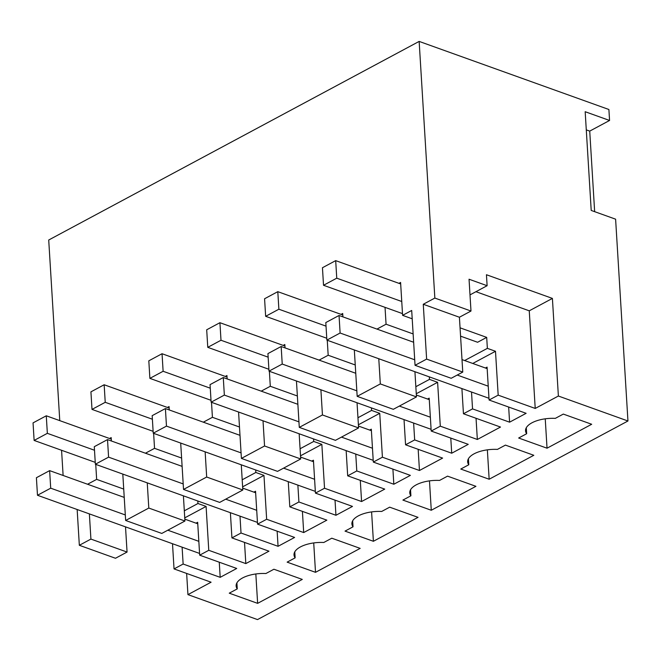<?xml version="1.0" encoding="UTF-8"?>
<svg xmlns="http://www.w3.org/2000/svg" width="661" height="661" viewBox="0 0 661 661"><rect width="100%" height="100%" fill="white"/><g stroke="black" fill="none" stroke-linecap="round" stroke-linejoin="round"><path stroke-width="0.99" d="M127.061 552.059L115.485 558.264L79.337 545.292L90.912 539.087L127.061 552.059L125.516 526.867M77.155 509.507L79.337 545.292M122.806 474.094L125.648 520.471L148.799 508.053L147.254 482.869M153.625 433.343L154.542 448.34L145.453 453.215M152.385 419.231L105.231 402.309L104.157 384.76L167.407 407.457L169.067 406.573L169.274 409.96M205.141 451.835L206.678 477.027L183.527 489.437L180.693 443.06M211.503 402.318L212.421 417.306L203.332 422.181M210.264 388.197L163.118 371.275L162.044 353.726L225.294 376.423L226.946 375.539L227.153 378.927M263.02 420.801L264.557 445.993L241.405 458.404L238.571 412.026M269.382 371.284L270.299 386.28L261.211 391.147M268.143 357.163L220.997 340.25L219.923 322.7L283.172 345.397L284.825 344.505L285.031 347.893M320.899 389.775L322.444 414.959L299.284 427.378L296.45 381M327.261 340.258L328.178 355.246L319.089 360.121M326.03 326.137L278.876 309.216L277.802 291.666L341.051 314.363L342.704 313.479L342.91 316.867M357.171 396.344L380.323 383.934L416.463 396.906L393.312 409.316L357.171 396.344L354.329 349.966M380.323 383.934L378.778 358.741M385.033 307.348L386.065 324.212L376.977 329.087M401.756 301.507L336.755 278.182L335.689 260.632L398.938 283.329L400.591 282.445L402.599 315.347L412.208 318.8M59.763 420.627L48.716 240.009L419.148 41.412L434.847 298.061L423.271 304.267L426.626 359.105L415.05 365.31L411.696 310.472L402.599 315.347M63.117 475.466L61.572 450.281M90.912 539.087L89.375 513.894M95.738 464.377L96.655 479.374L87.566 484.24M94.506 450.257L47.352 433.335L46.278 415.794L109.528 438.491L111.18 437.599L111.387 440.986M186.642 573.442L187.939 594.627L257.509 619.588L627.95 420.991L615.606 219.179L591.207 210.429L585.175 111.717L609.566 120.467L608.897 109.503L419.148 41.412M187.939 594.627L211.09 582.209L174.041 568.914L172.504 543.73M125.648 520.471L161.788 533.435L184.94 521.025L183.403 495.833M148.799 508.053L184.94 521.025M154.542 448.34L181.61 458.056M167.407 407.457L169.158 408.085M183.527 489.437L219.667 502.41L242.818 489.999L241.282 464.807M206.678 477.027L242.818 489.999M212.421 417.306L239.489 427.023M225.294 376.423L227.037 377.051M241.405 458.404L277.546 471.376L300.705 458.965L299.16 433.773M264.557 445.993L300.705 458.965M270.299 386.28L297.367 395.989M283.172 345.397L284.916 346.017M299.284 427.378L335.433 440.342L358.584 427.931L357.039 402.739M322.444 414.959L358.584 427.931M328.178 355.246L355.246 364.963M341.051 314.363L342.803 314.991M416.463 396.906L414.926 371.713M386.065 324.212L413.133 333.929M398.938 283.329L400.682 283.957M460.568 336.152L477.597 342.266L486.694 337.383L460.064 327.831M415.05 365.31L451.19 378.282L462.766 372.077L426.626 359.105M423.271 304.267L459.412 317.239L470.987 311.034L434.847 298.061M462.766 372.077L459.412 317.239M470.004 294.88L487.116 285.709L469.046 279.223L470.987 311.034M487.116 285.709L486.446 274.736L552.406 298.408L558.38 396.03L627.95 420.991M96.655 479.374L123.723 489.082M109.528 438.491L111.279 439.111M594.652 211.66L589.728 131.109L609.566 120.467M429.278 399.657L427.535 399.037L429.187 398.145L431.203 431.055L440.3 426.171L477.341 439.466L500.493 427.056L463.452 413.761L472.541 408.886L509.59 422.181L508.664 407.052M431.203 431.055L468.244 444.349L451.711 453.215L450.785 438.078M371.399 430.691L369.656 430.063L371.308 429.179L373.316 462.08L382.413 457.205L419.462 470.5L442.614 458.09L405.565 444.795L414.662 439.92L451.711 453.215M373.316 462.08L410.365 475.375L393.832 484.24L392.907 469.112M313.521 461.725L311.769 461.097L313.43 460.213L315.437 493.114L324.534 488.239L361.584 501.534L373.159 495.329L384.735 489.115L347.686 475.829L356.783 470.946L393.832 484.24M315.437 493.114L352.487 506.409L335.945 515.274L335.02 500.137M255.642 492.751L253.89 492.131L255.543 491.239L257.559 524.148L266.656 519.265L303.696 532.559L326.848 520.149L289.807 506.855L298.904 501.98L335.945 515.274M257.559 524.148L294.608 537.443L278.066 546.308L277.141 531.171M197.755 523.785L196.011 523.157L197.664 522.273L199.68 555.174L208.769 550.299L245.818 563.593L268.969 551.183L231.928 537.889L241.017 533.014L278.066 546.308M199.68 555.174L236.721 568.468L220.187 577.334L219.262 562.205M174.041 568.914L183.138 564.04L220.187 577.334M487.165 368.631L485.414 368.003L487.066 367.119L489.082 400.021L498.179 395.146L535.22 408.44L558.38 396.03M489.082 400.021L526.131 413.315L509.59 422.181M257.633 603.353L302.284 579.416L273.91 569.237L265.904 573.525A24.531 10.898 -3.5 0 0 236.134 585.943A24.531 10.898 -3.5 0 0 237.266 588.885L229.26 593.173L257.633 603.353L255.832 573.971M410.539 489.801L410.902 495.791A24.531 10.898 -3.5 0 1 409.779 492.85A24.531 10.898 -3.5 0 1 439.548 480.431L447.555 476.143L475.928 486.322L431.278 510.259L429.476 480.877M410.902 495.791L402.904 500.08L431.278 510.259M352.66 520.827L353.024 526.817A24.531 10.898 -3.5 0 1 351.892 523.884A24.531 10.898 -3.5 0 1 381.67 511.465L389.676 507.169L418.041 517.356L373.391 541.293L371.598 511.911M353.024 526.817L345.025 531.114L373.391 541.293M315.512 572.327L360.162 548.382L331.789 538.203L323.791 542.491A24.531 10.898 -3.5 0 0 294.013 554.91A24.531 10.898 -3.5 0 0 295.145 557.851L287.138 562.139L315.512 572.327L313.719 542.945M526.305 427.733L526.668 433.723A24.531 10.898 -3.5 0 1 525.536 430.79A24.531 10.898 -3.5 0 1 555.314 418.372L563.312 414.083L591.686 424.263L547.035 448.199L545.242 418.818M526.668 433.723L518.662 438.02L547.035 448.199M468.418 458.767L468.789 464.757A24.531 10.898 -3.5 0 1 467.658 461.816A24.531 10.898 -3.5 0 1 497.427 449.397L505.434 445.109L533.807 455.289L489.157 479.233L487.355 449.852M468.789 464.757L460.783 469.046L489.157 479.233M184.312 510.821L197.953 503.508L197.804 501.005M184.75 517.869L206.092 506.425L197.953 503.508M182.106 547.176L183.138 564.04M208.769 550.299L206.092 506.425M231.928 537.889L230.383 512.696M242.199 479.795L255.84 472.475L255.683 469.971M303.696 532.559L302.408 511.374M266.656 519.265L263.97 475.399L255.84 472.475M289.807 506.855L288.262 481.662M300.077 448.761L313.719 441.449L313.562 438.945M361.584 501.534L360.286 480.349M324.534 488.239L321.849 444.366L313.719 441.449M347.686 475.829L346.149 450.637M357.956 417.727L371.598 410.415L371.449 407.911M419.462 470.5L418.165 449.315M382.413 457.205L379.736 413.332L371.598 410.415M405.565 444.795L404.028 419.603M415.843 386.702L429.485 379.381L429.328 376.877M477.341 439.466L476.044 418.281M440.3 426.171L437.615 382.306L429.485 379.381M463.452 413.761L461.907 388.569M464.625 360.542L487.364 348.355L486.694 337.383M498.179 395.146L495.494 351.272L487.364 348.355M535.22 408.44L529.254 310.819L552.406 298.408M475.953 291.691L529.254 310.819M589.728 131.109L586.282 129.87M245.818 563.593L244.52 542.408M416.273 393.741L437.615 382.306M413.629 423.048L414.662 439.92M358.386 424.775L379.736 413.332M355.75 454.082L356.783 470.946M300.507 455.809L321.849 444.366M297.871 485.108L298.904 501.98M242.628 486.835L263.97 475.399M239.993 516.142L241.017 533.014M472.755 363.459L495.494 351.272M471.516 392.014L472.541 408.886M237.266 588.885L236.894 582.886M294.781 551.861L295.145 557.851M47.352 433.335L34.124 440.433L95.242 462.361M46.278 415.794L33.05 422.883L34.124 440.433M198.829 541.334L167.82 530.205M125.309 514.952L50.707 488.182L49.633 470.632L36.405 477.721L37.479 495.271L50.707 488.182M196.011 523.157L184.824 519.141M124.235 497.403L49.633 470.632M199.572 553.439L37.479 495.271M105.231 402.309L92.003 409.399L153.129 431.336M104.157 384.76L90.929 391.849L92.003 409.399M253.89 492.131L242.703 488.115M182.114 466.369L107.512 439.598L94.283 446.696L95.358 464.237L108.586 457.148L107.512 439.598M256.708 510.3L225.698 499.171M183.188 483.918L108.586 457.148M257.451 522.405L95.358 464.237M163.118 371.275L149.882 378.373L211.008 400.302M162.044 353.726L148.816 360.823L149.882 378.373M311.769 461.097L300.59 457.082M239.993 435.343L165.399 408.564L152.17 415.662L153.236 433.211L166.473 426.114L165.399 408.564M314.595 479.275L283.577 468.145M241.067 452.884L166.473 426.114M315.33 491.379L153.236 433.211M220.997 340.25L207.769 347.339L268.887 369.276M219.923 322.7L206.695 329.789L207.769 347.339M369.656 430.063L358.469 426.048M297.88 404.309L223.278 377.538L210.049 384.628L211.123 402.177L224.352 395.088L223.278 377.538M372.474 448.241L341.464 437.111M298.954 421.858L224.352 395.088M373.217 460.345L211.123 402.177M278.876 309.216L265.648 316.305L326.765 338.242M277.802 291.666L264.574 298.755L265.648 316.305M427.535 399.037L416.347 395.022M355.758 373.275L281.156 346.504L267.928 353.602L269.002 371.151L282.23 364.054L281.156 346.504M430.352 417.207L399.343 406.077M356.833 390.825L282.23 364.054M431.096 429.32L269.002 371.151M336.755 278.182L323.526 285.279L402.491 313.611M335.689 260.632L322.452 267.73L323.526 285.279M488.239 386.181L457.222 375.051M414.711 359.791L340.109 333.02L339.043 315.479L325.807 322.568L326.881 340.118L340.109 333.02M485.414 368.003L462.006 359.601M413.637 342.249L339.043 315.479M488.975 398.286L326.881 340.118"/></g></svg>
